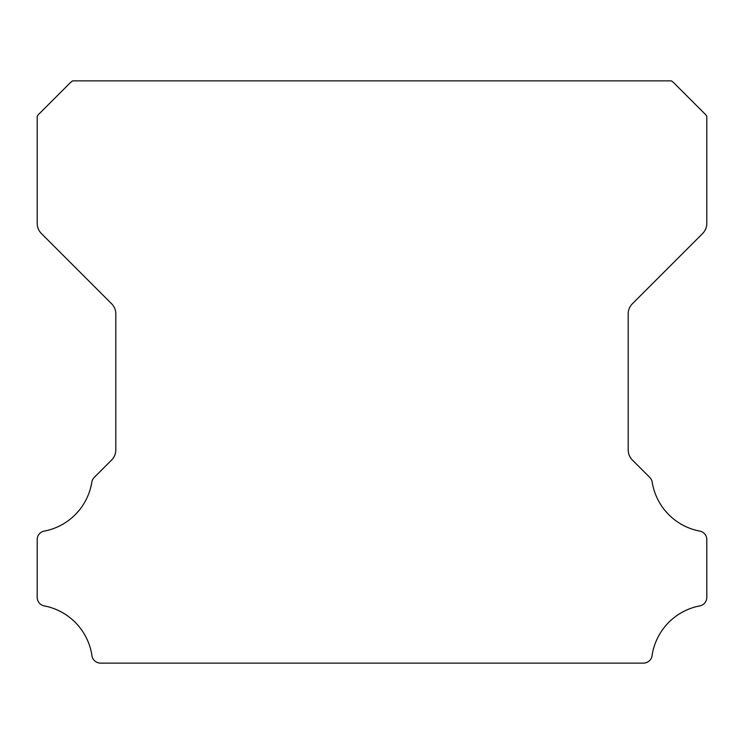 <?xml version="1.0" encoding="UTF-8"?>
<svg xmlns="http://www.w3.org/2000/svg" width="744" height="744" viewBox="0 0 744 744"><rect width="100%" height="100%" fill="white"/><g stroke="black" fill="none" stroke-linecap="round" stroke-linejoin="round"><path stroke-width="1.12" d="M37.2 597.395A8.649 8.649 0 0 1 37.2 597.32L37.2 539.679A8.556 8.556 0 0 1 44.315 531.095A59.418 59.418 0 0 0 91.81 482.177A8.733 8.733 0 0 1 94.255 477.406L111.544 460.108A14.378 14.378 0 0 0 115.813 449.813L115.813 313.987A14.331 14.331 0 0 0 111.544 303.692L41.469 233.616A14.555 14.555 0 0 1 37.209 223.321L37.209 116.222A14.164 14.164 0 0 1 39.906 113.107L69.434 83.579A27.826 27.826 0 0 1 72.559 80.873L671.451 80.873A27.826 27.826 0 0 1 674.566 83.579L704.094 113.107A14.164 14.164 0 0 1 706.8 116.222L706.8 223.321A14.555 14.555 0 0 1 702.531 233.616L632.456 303.692A14.331 14.331 0 0 0 628.187 313.987L628.187 449.813A14.378 14.378 0 0 0 632.456 460.108L649.754 477.406A8.733 8.733 0 0 1 652.2 482.177A59.418 59.418 0 0 0 699.713 531.095A8.575 8.575 0 0 1 706.8 539.679L706.8 597.32A8.649 8.649 0 0 1 699.713 605.904A59.511 59.511 0 0 0 652.07 655.669A8.733 8.733 0 0 1 643.421 663.127L100.58 663.127A8.733 8.733 0 0 1 91.94 655.669A59.511 59.511 0 0 0 44.287 605.904A8.649 8.649 0 0 1 37.2 597.395"/></g></svg>
